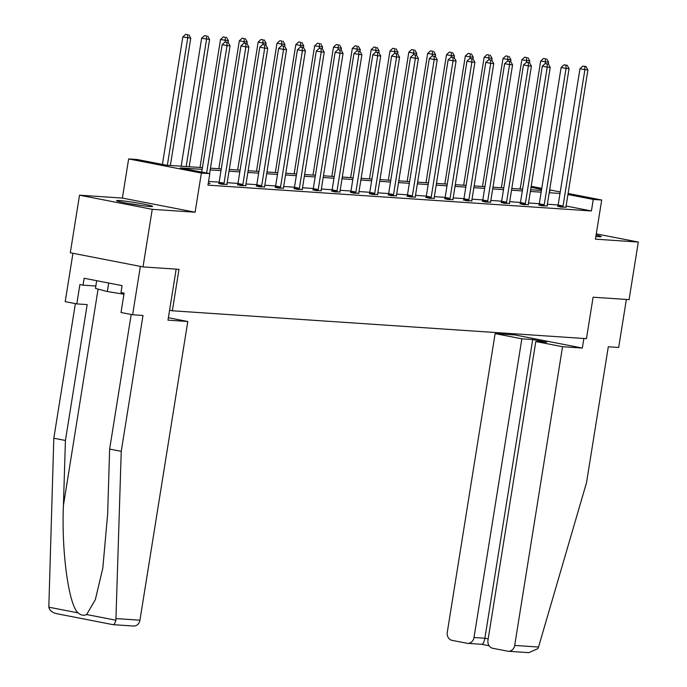 <?xml version="1.0" encoding="UTF-8"?>
<svg xmlns="http://www.w3.org/2000/svg" width="687" height="687" viewBox="0 0 687 687"><rect width="100%" height="100%" fill="white"/><g stroke="black" fill="none" stroke-linecap="round" stroke-linejoin="round"><path stroke-width="1.03" d="M595.869 236.465A18.223 1.005 9.1 0 0 598.557 236.697A18.223 1.005 9.1 0 0 601.219 236.603A18.223 1.005 9.1 0 0 596.101 235.057M119.263 200.535A18.223 1.005 9.1 0 0 116.601 200.638A18.223 1.005 9.1 0 0 129.62 203.704A18.223 1.005 9.1 0 0 149.921 206.504A18.223 1.005 9.1 0 0 152.583 206.401A18.223 1.005 9.1 0 0 139.564 203.326A18.223 1.005 9.1 0 0 119.263 200.535M519.939 189.011L520.763 185.318M568.115 193.476L601.709 200.011L595.44 239.162L638.3 242.047L629.077 299.626L593.096 297.205L586.458 338.657L172.351 310.782L178.998 269.33L143.016 266.908L70.297 252.764L79.52 195.185L152.239 209.329L195.099 212.214L201.368 173.064L128.649 158.92L137.099 159.487L166.58 165.224L202.433 167.637M195.099 212.214L122.372 198.071L79.52 195.185M122.372 198.071L128.649 158.92M638.3 242.047L596.29 233.881M143.016 266.908L152.239 209.329M169.586 310.241L172.351 310.782M202.15 169.363L180.338 167.894L209.818 173.631L207.972 185.147L591.413 210.961L566.097 206.031M558.153 204.966L547.35 204.245M539.321 203.704L528.518 202.974M520.488 202.433L509.685 201.703M501.647 201.171L490.844 200.441M482.815 199.9L472.012 199.17M463.983 198.629L453.18 197.908M445.15 197.367L434.347 196.637M426.318 196.096L415.515 195.366M407.485 194.825L396.682 194.103M388.644 193.562L377.841 192.832M369.812 192.291L359.009 191.561M350.98 191.02L340.177 190.299M332.147 189.758L321.344 189.028M313.315 188.487L302.512 187.766M294.483 187.225L283.679 186.495M275.642 185.954L264.839 185.224M256.809 184.683L246.006 183.961M237.977 183.42L227.174 182.69M219.144 182.149L208.573 181.437M208.264 183.352L210.145 183.481L208.298 183.12M218.775 183.438L221.738 184.262L227.011 184.365M237.608 184.709L240.57 185.533L245.843 185.636M256.44 185.971L259.403 186.795L264.684 186.898M275.281 187.242L278.235 188.066L283.516 188.169M294.113 188.513L297.067 189.337L302.349 189.44M312.946 189.775L315.908 190.6L321.181 190.703M331.778 191.046L334.741 191.871L340.013 191.974M350.61 192.308L353.573 193.133L358.846 193.245M369.451 193.579L372.406 194.404L377.687 194.507M388.284 194.85L391.238 195.675L396.519 195.778M407.116 196.113L410.079 196.937L415.352 197.049M425.949 197.384L428.911 198.208L434.184 198.311M444.781 198.655L447.744 199.479L453.016 199.582M463.613 199.917L466.576 200.741L471.857 200.844M482.454 201.188L485.408 202.012L490.69 202.115M501.287 202.459L504.241 203.275L509.522 203.386M520.119 203.721L523.082 204.546L528.355 204.649M538.952 204.992L541.914 205.817L547.187 205.92M557.784 206.255L560.747 207.079L566.019 207.191M601.709 200.011L593.259 199.445L567.943 194.524M591.413 210.961L593.259 199.445M209.818 173.631L201.368 173.064M531.188 186.297L541.777 188.358M549.652 189.887L560.24 191.948M549.471 190.995L550.021 191.038L549.48 190.926M541.614 189.397L531.025 187.336M210.462 168.178L221.266 168.899M229.295 169.44L240.098 170.17M248.127 170.711L258.93 171.441M266.96 171.982L277.763 172.703M285.801 173.244L296.604 173.974M304.633 174.515L315.436 175.245M323.465 175.786L334.268 176.507M342.298 177.048L353.101 177.778M361.13 178.319L371.933 179.049M379.971 179.59L390.766 180.312M398.803 180.853L409.607 181.583M417.636 182.124L428.439 182.845M436.468 183.386L447.271 184.116M455.301 184.657L466.104 185.387M474.133 185.928L484.936 186.649M492.974 187.19L503.777 187.92M511.806 188.461L522.609 189.191M530.639 189.732L541.442 190.454M559.999 193.459L549.196 192.729M541.167 192.188L530.364 191.458M522.326 190.917L511.523 190.196M503.494 189.655L492.691 188.925M484.661 188.384L473.858 187.654M465.829 187.113L455.026 186.392M446.997 185.851L436.193 185.121M428.164 184.58L417.361 183.85M409.323 183.309L398.52 182.587M390.491 182.046L379.688 181.316M371.658 180.775L360.855 180.046M352.826 179.513L342.023 178.783M333.994 178.242L323.191 177.512M315.153 176.971L304.358 176.25M296.32 175.709L285.517 174.979M277.488 174.438L266.685 173.708M258.656 173.167L247.852 172.446M239.823 171.905L229.02 171.175M220.991 170.634L210.188 169.904M206.632 173.012L227.045 45.6L230.059 45.806L209.595 173.588M201.72 172.059L222.133 44.646L227.045 45.6L226.959 42.379L228.161 42.457L224.993 41.993L226.959 42.379M224.993 41.993L222.133 44.646M230.059 45.806L228.161 42.457M170.359 165.473L190.754 38.154L182.819 36.995L162.415 164.408M187.645 34.736L185.679 34.35L187.645 34.736L187.731 37.948L167.345 165.275M188.856 34.814L190.754 38.154M182.819 36.995L185.679 34.35M141.093 205.507A18.102 1.005 9.1 0 0 127.791 203.378M96.695 280.691L95.459 288.403L107.318 291.537L123.952 294.216M108.683 283.027L107.318 291.537M132.385 204.176A15.767 0.876 -170.9 0 1 136.481 204.838M112.994 624.655L112.848 624.612C114.008 624.827 115.03 623.367 115.897 620.232L121.238 451.333L142.999 315.453L132.617 314.758L121.024 312.499L124.115 293.151L120.972 292.542L122.08 285.629L84.149 278.252L83.041 285.165L79.898 284.547L76.798 303.894L87.18 304.599L65.42 440.479L53.818 438.22L48.82 607.188C49.739 610.666 52.538 612.864 57.219 613.792L112.994 624.655L133.579 626.046A7.007 5.994 93.9 0 0 139.95 620.198L187.791 321.499L168.384 317.72M65.42 440.479L63.427 505.46C61.401 551.506 68.691 604.946 78.078 612.873C80.963 615.312 83.823 615.87 86.639 614.539L95.338 599.657L102.81 568.097L107.653 514.065L109.637 449.075L131.2 314.474M76.798 303.894L65.205 301.645L72.951 253.28L140.363 266.393L132.617 314.758M53.818 438.22L75.381 303.62M121.238 451.333L109.637 449.075M176.164 269.141L167.997 320.159L187.791 321.499M83.041 285.165L95.837 286.024M538.531 647.034L537.878 648.64L528.818 652.65L508.328 651.267A7.007 5.994 -86.1 0 0 514.692 645.428L538.531 647.034L586.526 482.652L608.296 346.772L618.678 347.476L626.372 299.446M515.095 333.856L514.924 334.938L495.121 333.607L447.28 632.315A7.007 5.994 -86.1 0 0 452.072 640.37L467.005 643.272A7.007 5.994 -86.1 0 0 467.641 643.358A7.007 5.994 -86.1 0 0 474.013 637.51L484.876 638.24C484.06 642.354 482.935 644.354 481.493 644.251M495.121 333.607L521.854 338.811L474.013 637.51M521.854 338.811L532.717 339.541L546.672 342.255L535.808 341.525L487.968 640.224A7.007 5.994 -86.1 0 0 492.751 648.279L507.693 651.19A7.007 5.994 -86.1 0 0 508.328 651.267M535.808 341.525L562.541 346.72L514.692 645.428M514.924 334.938L582.344 348.051L562.541 346.72M583.873 338.485L582.344 348.051M532.717 339.541L484.876 638.24L488.182 638.884M467.641 643.358L481.647 644.294M223.687 184.391L223.816 184.064A2.336 1.202 101 0 0 224.039 183.206L245.877 46.871L248.9 47.068L227.062 183.412A2.336 1.202 101 0 0 227.011 184.279L227.028 184.614M218.689 183.669L218.904 183.103A2.336 1.202 101 0 0 219.127 182.253L240.965 45.909L245.877 46.871L245.791 43.65L246.994 43.728L243.825 43.264L245.791 43.65M243.825 43.264L240.965 45.909M248.9 47.068L246.994 43.728L247.251 41.959L244.237 41.752L243.997 43.272M242.528 185.662L242.648 185.327A2.336 1.202 101 0 0 242.872 184.477L264.71 48.133L267.732 48.339L245.894 184.674A2.336 1.202 101 0 0 245.843 185.542L245.86 185.885M237.522 184.94L237.736 184.374A2.336 1.202 101 0 0 237.96 183.515L259.798 47.18L264.71 48.133L264.624 44.913L265.835 44.998L262.657 44.535L264.624 44.913M262.657 44.535L259.798 47.18M267.732 48.339L265.835 44.998L266.092 43.229L263.069 43.023L262.829 44.543M189.191 166.743L209.587 39.425L201.652 38.266L181.162 166.202M206.478 35.999L204.511 35.621L206.478 35.999L206.572 39.219L186.177 166.537M207.689 36.085L209.587 39.425M201.652 38.266L204.511 35.621M228.136 42.457L228.419 40.688L220.493 39.528L199.994 167.473M225.31 37.27L223.352 36.883L225.31 37.27L225.156 42.01M226.521 37.347L228.419 40.688M220.493 39.528L223.352 36.883M261.361 186.933L261.481 186.598A2.336 1.202 101 0 0 261.704 185.739L283.542 49.404L286.565 49.601L264.727 185.945A2.336 1.202 101 0 0 264.675 186.812L264.693 187.156M256.354 186.203L256.569 185.636A2.336 1.202 101 0 0 256.792 184.786L278.63 48.442L283.542 49.404L283.456 46.184L284.667 46.261L281.49 45.797L283.456 46.184M281.49 45.797L278.63 48.442M286.565 49.601L284.667 46.261M280.193 188.195L280.313 187.86A2.336 1.202 101 0 0 280.545 187.01L302.383 50.666L305.397 50.872L283.559 187.216A2.336 1.202 101 0 0 283.508 188.075L283.525 188.418M275.195 187.474L275.401 186.907A2.336 1.202 101 0 0 275.624 186.057L297.462 49.713L302.383 50.666L302.289 47.446L303.499 47.532L300.322 47.068L302.289 47.446M300.322 47.068L297.462 49.713M305.397 50.872L303.499 47.532L303.757 45.763L300.734 45.557L300.494 47.077M299.025 189.466L299.154 189.131A2.336 1.202 101 0 0 299.377 188.281L321.215 51.937L324.23 52.143L302.392 188.478A2.336 1.202 101 0 0 302.34 189.346L302.357 189.689M294.027 188.736L294.234 188.178A2.336 1.202 101 0 0 294.465 187.319L316.303 50.984L321.215 51.937L321.121 48.717L322.332 48.803L319.163 48.339L321.121 48.717M319.163 48.339L316.303 50.984M324.23 52.143L322.332 48.803M244.151 38.532L242.185 38.154L244.151 38.532L244.237 41.752L239.325 40.799L218.827 168.736M245.353 38.618L247.251 41.959M239.325 40.799L242.185 38.154M262.984 39.803L261.017 39.425L262.984 39.803L263.069 43.023L258.157 42.07L237.668 170.007M264.186 39.889L266.092 43.229M258.157 42.07L261.017 39.425M284.641 46.261L284.925 44.492L276.99 43.333L256.5 171.278M281.816 41.074L279.849 40.688L281.816 41.074L281.661 45.814M283.027 41.151L284.925 44.492M276.99 43.333L279.849 40.688M317.858 190.728L317.987 190.402A2.336 1.202 101 0 0 318.21 189.543L340.048 53.208L343.062 53.406L321.224 189.749A2.336 1.202 101 0 0 321.181 190.617L321.198 190.96M312.86 190.007L313.074 189.44A2.336 1.202 101 0 0 313.298 188.59L335.136 52.246L340.048 53.208L339.962 49.988L341.164 50.065L337.995 49.601L339.962 49.988M337.995 49.601L335.136 52.246M343.062 53.406L341.164 50.065M300.648 42.336L298.682 41.959L300.648 42.336L300.734 45.557L295.822 44.603L275.332 172.54M301.859 42.422L303.757 45.763M295.822 44.603L298.682 41.959M336.69 191.999L336.819 191.664A2.336 1.202 101 0 0 337.042 190.814L358.88 54.471L361.903 54.677L340.065 191.02A2.336 1.202 101 0 0 340.013 191.879L340.031 192.223M331.692 191.278L331.907 190.711A2.336 1.202 101 0 0 332.13 189.861L353.968 53.517L358.88 54.471L358.794 51.25L359.997 51.336L356.828 50.872L358.794 51.25M356.828 50.872L353.968 53.517M361.903 54.677L359.997 51.336M322.306 48.794L322.589 47.034L314.655 45.874L294.165 173.811M319.481 43.607L317.514 43.221L319.481 43.607L319.326 48.348M320.692 43.685L322.589 47.034M314.655 45.874L317.514 43.221M355.531 193.27L355.651 192.935A2.336 1.202 101 0 0 355.875 192.085L377.713 55.741L380.735 55.948L358.897 192.283A2.336 1.202 101 0 0 358.846 193.15L358.863 193.494M350.525 192.54L350.739 191.982A2.336 1.202 101 0 0 350.963 191.123L372.801 54.788L377.713 55.741L377.627 52.521L378.838 52.598L375.66 52.135L377.627 52.521M375.66 52.135L372.801 54.788M380.735 55.948L378.838 52.598M341.138 50.065L341.422 48.296L333.496 47.137L312.997 175.082M338.313 44.878L336.355 44.492L338.313 44.878L338.159 49.619M339.524 44.956L341.422 48.296M333.496 47.137L336.355 44.492M374.363 194.533L374.484 194.206A2.336 1.202 101 0 0 374.716 193.348L396.554 57.012L399.568 57.21L377.73 193.554A2.336 1.202 101 0 0 377.678 194.421L377.695 194.765M369.357 193.811L369.572 193.245A2.336 1.202 101 0 0 369.795 192.394L391.633 56.051L396.554 57.012L396.459 53.792L397.67 53.869L394.493 53.406L396.459 53.792M394.493 53.406L391.633 56.051M399.568 57.21L397.67 53.869M359.979 51.327L360.254 49.567L352.328 48.408L331.838 176.344M357.154 46.141L355.188 45.763L357.154 46.141L357 50.881M358.356 46.227L360.254 49.567M352.328 48.408L355.188 45.763M393.196 195.804L393.325 195.469A2.336 1.202 101 0 0 393.548 194.619L415.386 58.275L418.4 58.481L396.562 194.816A2.336 1.202 101 0 0 396.511 195.683L396.528 196.027M388.198 195.082L388.404 194.515A2.336 1.202 101 0 0 388.636 193.657L410.474 57.322L415.386 58.275L415.292 55.054L416.502 55.14L413.325 54.677L415.292 55.054M413.325 54.677L410.474 57.322M418.4 58.481L416.502 55.14L416.76 53.371L413.746 53.165L413.497 54.685M378.812 52.598L379.095 50.829L371.16 49.679L350.671 177.615M375.987 47.412L374.02 47.025L375.987 47.412L375.832 52.152M377.189 47.489L379.095 50.829M371.16 49.679L374.02 47.025M412.028 197.075L412.157 196.74A2.336 1.202 101 0 0 412.38 195.881L434.218 59.546L437.233 59.752L415.395 196.087A2.336 1.202 101 0 0 415.343 196.954L415.36 197.298M407.03 196.345L407.245 195.786A2.336 1.202 101 0 0 407.468 194.928L429.306 58.593L434.218 59.546L434.132 56.325L435.335 56.403L432.166 55.939L434.132 56.325M432.166 55.939L429.306 58.593M437.233 59.752L435.335 56.403M397.644 53.869L397.928 52.1L389.993 50.941L369.503 178.878M394.819 48.683L392.852 48.296L394.819 48.683L394.664 53.414M396.03 48.76L397.928 52.1M389.993 50.941L392.852 48.296M430.861 198.337L430.989 198.002A2.336 1.202 101 0 0 431.213 197.152L453.051 60.808L456.074 61.014L434.236 197.358A2.336 1.202 101 0 0 434.184 198.225L434.201 198.56M425.863 197.616L426.077 197.049A2.336 1.202 101 0 0 426.301 196.199L448.139 59.855L453.051 60.808L452.965 57.596L454.167 57.674L450.998 57.21L452.965 57.596M450.998 57.21L448.139 59.855M456.074 61.014L454.167 57.674L454.425 55.905L451.411 55.699L451.17 57.219M413.651 49.945L411.685 49.567L413.651 49.945L413.746 53.165L408.825 52.212L388.335 180.149M414.862 50.031L416.76 53.371M408.825 52.212L411.685 49.567M449.693 199.608L449.822 199.273A2.336 1.202 101 0 0 450.045 198.423L471.883 62.079L474.906 62.285L453.068 198.62A2.336 1.202 101 0 0 453.016 199.488L453.034 199.831M444.695 198.887L444.91 198.32A2.336 1.202 101 0 0 445.133 197.461L466.971 61.126L471.883 62.079L471.797 58.859L472.999 58.945L469.831 58.481L471.797 58.859M469.831 58.481L466.971 61.126M474.906 62.285L472.999 58.945L473.266 57.176L470.243 56.969L470.002 58.489M435.309 56.403L435.592 54.634L427.666 53.474L407.168 181.42M432.484 51.216L430.517 50.829L432.484 51.216L432.329 55.956M433.695 51.293L435.592 54.634M427.666 53.474L430.517 50.829M468.534 200.879L468.654 200.544A2.336 1.202 101 0 0 468.877 199.685L490.716 63.35L493.738 63.547L471.9 199.891A2.336 1.202 101 0 0 471.849 200.759L471.866 201.102M463.527 200.149L463.742 199.582A2.336 1.202 101 0 0 463.965 198.732L485.803 62.388L490.716 63.35L490.63 60.13L491.84 60.207L488.663 59.743L490.63 60.13M488.663 59.743L485.803 62.388M493.738 63.547L491.84 60.207M451.325 52.478L449.358 52.1L451.325 52.478L451.411 55.699L446.498 54.745L426 182.682M452.527 52.564L454.425 55.905M446.498 54.745L449.358 52.1M487.366 202.141L487.487 201.806A2.336 1.202 101 0 0 487.718 200.956L509.556 64.612L512.571 64.818L490.733 201.162A2.336 1.202 101 0 0 490.681 202.021L490.698 202.364M482.36 201.42L482.575 200.853A2.336 1.202 101 0 0 482.798 200.003L504.636 63.659L509.556 64.612L509.462 61.392L510.673 61.478L507.495 61.014L509.462 61.392M507.495 61.014L504.636 63.659M512.571 64.818L510.673 61.478L510.93 59.709L507.908 59.503L507.667 61.023M470.157 53.749L468.191 53.371L470.157 53.749L470.243 56.969L465.331 56.016L444.841 183.953M471.359 53.835L473.266 57.176M465.331 56.016L468.191 53.371M506.199 203.412L506.328 203.077A2.336 1.202 101 0 0 506.551 202.227L528.389 65.883L531.403 66.089L509.565 202.425A2.336 1.202 101 0 0 509.514 203.292L509.531 203.635M501.201 202.682L501.407 202.124A2.336 1.202 101 0 0 501.639 201.265L523.477 64.93L528.389 65.883L528.294 62.663L529.505 62.749L526.336 62.285L528.294 62.663M526.336 62.285L523.477 64.93M531.403 66.089L529.505 62.749M491.815 60.207L492.098 58.438L484.163 57.279L463.673 185.224M488.989 55.02L487.023 54.634L488.989 55.02L488.835 59.76M490.192 55.097L492.098 58.438M484.163 57.279L487.023 54.634M525.031 204.674L525.16 204.348A2.336 1.202 101 0 0 525.383 203.489L547.221 67.154L550.235 67.352L528.397 203.695A2.336 1.202 101 0 0 528.355 204.563L528.372 204.906M520.033 203.953L520.248 203.386A2.336 1.202 101 0 0 520.471 202.536L542.309 66.192L547.221 67.154L547.135 63.934L548.338 64.011L545.169 63.547L547.135 63.934M545.169 63.547L542.309 66.192M550.235 67.352L548.338 64.011M507.822 56.282L505.855 55.905L507.822 56.282L507.908 59.503L502.996 58.55L482.506 186.486M509.033 56.368L510.93 59.709M502.996 58.55L505.855 55.905M543.864 205.945L543.992 205.611A2.336 1.202 101 0 0 544.216 204.76L566.054 68.417L569.076 68.623L547.238 204.966A2.336 1.202 101 0 0 547.187 205.825L547.204 206.169M538.866 205.224L539.08 204.657A2.336 1.202 101 0 0 539.304 203.807L561.142 67.463L566.054 68.417L565.968 65.196L567.17 65.282L564.001 64.818L565.968 65.196M564.001 64.818L561.142 67.463M569.076 68.623L567.17 65.282M529.479 62.74L529.763 60.98L521.828 59.821L501.338 187.757M526.654 57.553L524.688 57.167L526.654 57.553L526.5 62.294M527.865 57.631L529.763 60.98M521.828 59.821L524.688 57.167M562.705 207.216L562.825 206.881A2.336 1.202 101 0 0 563.048 206.031L584.886 69.688L587.909 69.894L566.071 206.229A2.336 1.202 101 0 0 566.019 207.096L566.036 207.44M557.698 206.486L557.913 205.928A2.336 1.202 101 0 0 558.136 205.07L579.974 68.734L584.886 69.688L584.8 66.467L586.011 66.545L582.834 66.081L584.8 66.467M582.834 66.081L579.974 68.734M587.909 69.894L586.011 66.545M548.312 64.011L548.595 62.242L540.669 61.083L520.171 189.028M545.487 58.824L543.529 58.438L545.487 58.824L545.332 63.565M546.697 58.902L548.595 62.242M540.669 61.083L543.529 58.438M48.82 607.188L78.078 612.873M86.639 614.539L115.897 620.232M116.12 618.592L139.95 620.198M98.086 289.098L63.427 505.46M223.816 184.064L218.904 183.103M224.039 183.206L219.127 182.253M242.648 185.327L237.736 184.374M242.872 184.477L237.96 183.515M261.481 186.598L256.569 185.636M261.704 185.739L256.792 184.786M280.313 187.86L275.401 186.907M280.545 187.01L275.624 186.057M299.154 189.131L294.234 188.178M299.377 188.281L294.465 187.319M317.987 190.402L313.074 189.44M318.21 189.543L313.298 188.59M336.819 191.664L331.907 190.711M337.042 190.814L332.13 189.861M355.651 192.935L350.739 191.982M355.875 192.085L350.963 191.123M374.484 194.206L369.572 193.245M374.716 193.348L369.795 192.394M393.325 195.469L388.404 194.515M393.548 194.619L388.636 193.657M412.157 196.74L407.245 195.786M412.38 195.881L407.468 194.928M430.989 198.002L426.077 197.049M431.213 197.152L426.301 196.199M449.822 199.273L444.91 198.32M450.045 198.423L445.133 197.461M468.654 200.544L463.742 199.582M468.877 199.685L463.965 198.732M487.487 201.806L482.575 200.853M487.718 200.956L482.798 200.003M506.328 203.077L501.407 202.124M506.551 202.227L501.639 201.265M525.16 204.348L520.248 203.386M525.383 203.489L520.471 202.536M543.992 205.611L539.08 204.657M544.216 204.76L539.304 203.807M562.825 206.881L557.913 205.928M563.048 206.031L558.136 205.07M489.092 645.746L481.69 644.303"/></g></svg>
